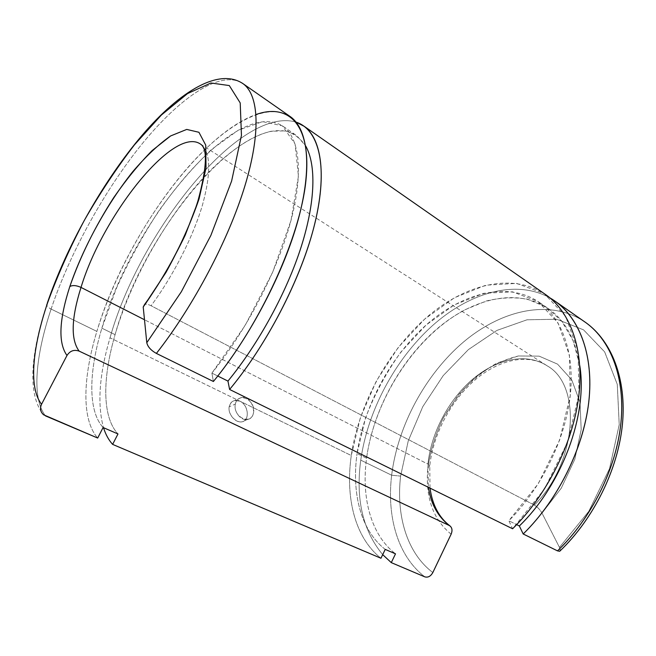 <?xml version="1.0" encoding="UTF-8"?>
<svg xmlns="http://www.w3.org/2000/svg" width="656" height="656" viewBox="0 0 656 656"><rect width="100%" height="100%" fill="white"/><g stroke="black" fill="none" stroke-linecap="round" stroke-linejoin="round"><path stroke-width="0.49" stroke-dasharray="3.28 2.46" d="M290.739 116.94C266.639 100.065 223.999 125.64 185.968 169.65C147.748 214.168 113.939 275.446 96.867 331.387L51.102 309.058C48.528 307.746 47.068 306.336 46.724 304.827C47.068 306.336 48.528 307.746 51.102 309.058C35.522 355.716 31.422 397.946 45.469 415.888C31.422 397.946 35.522 355.716 51.102 309.058L96.867 331.387C82.927 377.413 81.278 419.479 97.687 438.044C81.278 419.479 82.927 377.413 96.867 331.387C123.451 241.465 197.825 135.341 256.029 114.538M103.107 427.515C87.617 410.541 88.872 371.403 101.869 328.164L115.087 334.658C102.525 377.725 101.901 416.806 117.982 433.944C101.901 416.806 102.525 377.725 115.087 334.658C131.594 278.464 166.903 216.382 206.099 174.791C228.509 151.602 251.527 135.636 271.33 131.216L285.089 130.888C293.347 133.078 300.194 138.063 305.63 145.862L296.922 135.833C248.345 103.181 143.27 230.469 115.087 334.658L101.869 328.164C131.151 223.622 236.029 94.808 283.359 126.51C299.456 138.219 303.818 172.963 290.583 222.023C277.316 271.002 246.402 330.608 211.896 373.108L217.776 376.027L211.896 373.108L245.09 325.524L272.617 272.355L290.993 220.49L298.447 176.234L295.061 143.992L282.334 125.796L262.572 121.655L238.243 130.208L211.609 149.42C193.381 166.681 175.792 187.149 158.85 210.83C142.688 235.684 128.51 261.58 116.309 288.501L101.869 328.164C88.872 371.403 87.617 410.541 103.107 427.515M546.546 295.241C512.902 271.584 464.522 284.302 426.031 317.906C387.442 351.887 358.717 404.645 351.28 455.518L240.112 401.283C234.471 399.225 230.822 401.07 229.165 406.827C227.591 415.158 237.669 424.719 243.663 421.218C249.813 418.159 247.738 404.867 240.112 401.283L110.028 337.807C99.277 374.346 97.104 404.301 103.509 427.687C97.104 404.301 99.277 374.346 110.028 337.807L351.28 455.518C345.245 497.428 354.757 537.551 380.956 558.248C354.757 537.551 345.245 497.428 351.28 455.518L360.333 417.79L376.29 381.12L398.126 347.582L424.645 319.128L454.452 297.709L485.801 285.204L516.567 283.384L544.144 293.585L565.603 316.307L578.002 350.722L579.002 394.166L567.555 442.169L544.505 488.982L512.598 528.777L508.826 520.733L516.674 524.636L508.826 520.733L538.305 483.636L559.609 440.16L570.244 395.601L569.424 355.175L558.043 323.006L538.182 301.596L512.5 291.822L483.71 293.314L454.255 304.892L426.17 324.966L401.144 351.747C386.368 372.288 374.494 394.371 365.523 417.995L357.069 453.55L366.565 458.216C361.251 497.404 370.722 534.714 395.511 553.844C370.722 534.714 361.251 497.404 366.565 458.216C374.715 398.52 415.273 336.38 464.833 309.804L486.145 301.03C500.479 297.529 514.337 296.93 527.703 299.251L546.128 307.098L561.618 321.005L573.147 340.726L579.773 365.638C575.501 339.48 565.218 320.595 548.916 308.984C517.354 287.041 472.066 298.48 435.994 329.747C399.84 361.333 373.084 410.722 366.565 458.216L357.069 453.55C363.883 405.859 390.828 356.159 427.007 324.236C463.103 292.625 508.269 280.809 539.617 302.588C562.29 318.75 575.189 353.682 570.089 396.954C564.914 440.168 541.11 488.531 508.826 520.733L512.598 528.777M385.228 549.4C360.677 530.31 351.518 492.91 357.069 453.55C351.518 492.91 360.677 530.31 385.228 549.4M585.988 322.736C551.384 298.39 502.512 309.37 464.153 341.448C425.703 373.871 397.782 425.26 391.648 475.215L360.751 460.143C355.503 499.011 362.817 530.507 382.702 554.64C362.817 530.507 355.503 499.011 360.751 460.143L391.648 475.215C386.679 516.379 397.585 556.042 424.85 576.87C397.585 556.042 386.679 516.379 391.648 475.215L400.595 476.108C396.052 515.304 406.761 552.901 432.829 572.549C406.761 552.901 396.052 515.304 400.595 476.108L408.27 440.807L422.792 406.654L443.21 375.626L468.368 349.615L496.871 330.427L527.03 319.792L556.755 319.242L583.561 329.861L604.652 351.895L617.271 384.35L619.231 424.67L609.514 468.712L588.793 511.336L559.47 547.383L542.004 513.115C540.027 509.638 537.477 506.973 534.345 505.095L151.077 305.753C173.192 275.987 193.118 236.775 202.474 205.008C211.371 172.208 210.74 151.913 200.572 144.14C210.74 151.913 211.371 172.208 202.474 205.008C193.118 236.775 173.192 275.987 151.077 305.753C148.305 304.351 146.132 303.933 144.558 304.499C146.132 303.933 148.305 304.351 151.077 305.753L534.345 505.095C577.501 462.177 581.888 385.203 547.358 365.941C581.888 385.203 577.501 462.177 534.345 505.095C537.477 506.973 540.027 509.638 542.004 513.115L561.257 488.203L574.787 459.331L581.191 429.623L580.011 402.235L571.72 379.799L557.551 364.129L539.166 356.151L518.363 355.97C503.898 359.537 489.909 366.409 476.412 376.593C463.628 388.327 452.64 402.03 443.448 417.708C435.568 434.083 430.369 450.803 427.835 467.884L429.77 465.908L427.933 464.128L428.384 487.318L427.933 464.128C431.115 432.927 448.532 399.914 472.558 379.316C496.567 358.848 526.432 352.256 547.358 365.941C526.432 352.256 496.567 358.848 472.558 379.316C448.532 399.914 431.115 432.927 427.933 464.128L144.484 319.743L427.933 464.128L429.77 465.908L427.835 467.884C430.369 450.803 435.568 434.083 443.448 417.708L458.208 395.256C469.917 381.849 482.824 371.132 496.92 363.096L518.363 355.97L539.166 356.151L557.551 364.129L571.72 379.799L580.011 402.235L581.191 429.623L574.787 459.331L561.257 488.203L542.004 513.115L559.47 547.383L588.793 511.336L609.514 468.712L619.231 424.67L617.271 384.35L604.652 351.895L583.561 329.861L556.755 319.242L527.03 319.792L496.871 330.427L468.368 349.615L443.21 375.626L422.792 406.654L408.27 440.807L400.595 476.108L391.648 475.215C397.725 425.76 425.137 374.888 463.013 342.416C500.807 310.288 549.047 298.546 583.947 321.309M451.131 534.181C432.968 519.363 425.203 497.264 427.835 467.884C425.203 497.264 432.968 519.363 451.131 534.181M560.175 550.81L559.47 547.383C560.503 549.498 560.585 550.794 559.699 551.27M360.751 460.143C367.672 410.918 394.781 359.98 431.73 326.294C468.63 292.97 515.378 278.636 550.048 297.963C515.378 278.636 468.63 292.97 431.73 326.294C394.781 359.98 367.672 410.918 360.751 460.143M110.028 337.807C139.203 232.847 239.497 105.567 296.094 122.123C239.497 105.567 139.203 232.847 110.028 337.807M213.397 381.489L211.896 373.108L213.397 381.489M51.102 309.058C70.028 252.74 104.394 190.437 142.008 143.984C179.424 98.056 220.301 69.413 242.441 83.255C220.301 69.413 179.424 98.056 142.008 143.984C104.394 190.437 70.028 252.74 51.102 309.058M41.558 404.26C39.483 409.418 40.779 413.288 45.469 415.888M143.213 307L144.55 304.499M235.34 404.055C238.03 391.156 256.193 400.168 253.511 412.862C251.109 425.826 232.544 417.044 235.34 404.055C233.438 411.599 240.941 421.07 247.484 419.455C259.022 417.749 252.396 394.773 241.236 397.593C238.169 398.348 236.201 400.496 235.34 404.055L229.165 406.827C229.871 403.358 231.765 401.251 234.823 400.504L240.112 401.283C248.772 405.113 249.854 420.963 241.851 421.841C235.742 423.268 227.632 414.125 229.165 406.827L235.34 404.055M47.281 303.17L46.724 304.827C31.349 351.345 26.584 394.19 43.616 414.805M200.572 144.14L547.358 365.941C527.924 353.1 498.863 359.472 474.706 380.226C450.615 401.07 433.009 434.6 429.77 465.908L430.008 488.113M539.617 302.588L548.916 308.984M283.359 126.51L296.922 135.833M247.484 419.455L241.851 421.841M241.236 397.593L234.823 400.504"/><path stroke-width="0.98" d="M200.572 144.14C207.755 148.707 206.894 167.575 197.989 200.744C188.018 233.019 167.157 273.839 144.558 304.499L143.213 307C158.998 284.548 173.028 260.53 185.304 234.955L199.096 198.768L206.017 167.879L205.763 145.197L198.932 132.282L186.73 129.421L170.626 135.94C158.481 144.468 145.853 156.382 132.75 171.683C106.731 204.336 83.025 247.55 69.823 286.533C72.611 285.032 76.342 285.327 81.016 287.41C102.582 215.668 173.824 125.321 200.572 144.14C173.824 125.321 102.582 215.668 81.016 287.41C71.25 318.406 70.635 339.644 79.163 351.132L449.36 525.538C437.921 516.756 430.926 504.013 428.384 487.318C430.926 504.013 437.921 516.756 449.36 525.538L449.819 525.792C452.173 527.711 452.615 530.507 451.131 534.181L432.829 572.549C430.689 576.304 428.032 577.739 424.85 576.87L391.279 562.627L395.511 553.844L385.228 549.4L380.956 558.248L112.627 444.383L117.982 433.944L103.107 427.515L97.687 438.044L43.616 414.805C40.401 411.927 39.721 408.409 41.558 404.26C28.438 387.614 32.488 347.582 47.544 302.949L46.724 304.827L47.544 302.949C32.488 347.582 28.438 387.614 41.558 404.26L66.986 355.478C70.028 350.804 74.087 349.361 79.163 351.132C70.635 339.644 71.25 318.406 81.016 287.41L144.484 319.743L81.016 287.41C76.342 285.327 72.611 285.032 69.823 286.533C59.015 320.03 58.064 343.014 66.986 355.478C58.064 343.014 59.015 320.03 69.823 286.533C80.319 256.414 94.956 226.771 113.718 197.612C126.337 179.432 139.146 163.746 152.151 150.552L170.626 135.94L186.73 129.421L198.932 132.282L205.763 145.197L206.017 167.879L199.096 198.768C190.945 222.638 179.892 247.214 165.943 272.478L143.213 307L146.788 342.711L181.327 291.781L210.871 235.406L231.617 181.048L241.449 135.382L240.211 102.926L229.297 85.559L210.92 83L187.534 93.587L161.401 115.013L134.464 144.828C116.62 168.018 99.901 193.217 84.296 220.424C69.692 248.157 57.441 275.659 47.544 302.949C57.441 275.659 69.692 248.157 84.296 220.424C99.901 193.217 116.62 168.018 134.464 144.828L161.401 115.013L187.534 93.587L210.92 83L229.297 85.559L240.211 102.926L241.449 135.382L231.617 181.048L210.871 235.406L181.327 291.781L146.788 342.711C147.715 346.778 150.913 350.345 156.39 353.42L213.397 381.489C250.485 336.2 283.909 272.125 298.242 219.489C312.543 166.755 307.853 129.535 290.739 116.94L243.343 83.902C258.718 95.292 261.203 132.118 244.918 185.845C228.624 239.481 193.668 305.893 156.39 353.42C193.668 305.893 228.624 239.481 244.918 185.845C261.203 132.118 258.718 95.292 243.343 83.902L242.441 83.255L243.343 83.902C217.849 66.231 175.898 94.407 138.719 139.334C101.057 184.967 66.518 246.812 47.281 303.17M45.469 415.888L97.687 438.044L103.107 427.515L117.982 433.944L112.627 444.383C108.658 439.996 105.616 434.428 103.509 427.687C105.616 434.428 108.658 439.996 112.627 444.383L380.956 558.248L385.228 549.4L395.511 553.844L391.279 562.627L382.702 554.64L391.279 562.627L424.85 576.87C428.032 577.739 430.689 576.304 432.829 572.549L451.131 534.181C452.689 530.196 452.099 527.317 449.36 525.538L79.163 351.132C74.087 349.361 70.028 350.804 66.986 355.478L41.558 404.26M583.947 321.309L585.988 322.736C610.761 340.587 625.463 377.758 620.912 423.046C616.287 468.269 591.638 518.224 557.493 550.868L559.699 551.27L560.175 550.81M550.048 297.963L555.829 301.711C580.076 319.21 594.041 356.577 588.686 402.71C583.258 448.786 557.772 500.151 523.193 533.984L557.493 550.868C591.638 518.224 616.287 468.269 620.912 423.046C625.463 377.758 610.761 340.587 585.988 322.736C611.712 341.284 626.742 379.094 622.429 424.26C618.026 469.384 593.721 518.814 559.699 551.27L557.493 550.868L523.193 533.984C559.158 498.822 585.103 444.752 589.236 397.421C593.311 350.001 576.649 313.183 550.048 297.963M579.773 365.638C587.817 414.354 562.233 484.522 519.355 525.973L523.193 533.984L519.355 525.973C562.233 484.522 587.817 414.354 579.773 365.638M516.674 524.636L519.355 525.973L516.674 524.636M512.598 528.777L229.608 389.467L227.952 381.087L217.776 376.027L227.952 381.087C258.784 343.498 286.77 292.092 301.243 246.631C315.643 201.138 316.2 164.377 305.63 145.862C316.2 164.377 315.643 201.138 301.243 246.631C286.77 292.092 258.784 343.498 227.952 381.087L229.608 389.467C269.378 341.555 304.13 272.191 316.102 218.038C328.098 163.738 318.103 129.224 296.094 122.123L304.294 126.378C321.875 139.302 327.172 176.62 313.404 229.051C299.612 281.391 266.623 344.81 229.608 389.467L512.598 528.777C547.309 494.567 573.049 442.767 578.731 396.437C584.348 350.042 570.622 312.625 546.546 295.241L304.294 126.378M256.029 114.538C288.484 102.885 311.895 124.353 305.893 180.941C300.095 237.185 260.809 323.892 213.397 381.489L156.39 353.42C150.913 350.345 147.715 346.778 146.788 342.711L143.213 307M430.008 488.113C432.361 504.882 438.962 517.445 449.819 525.792M555.829 301.711L585.988 322.736"/></g></svg>
